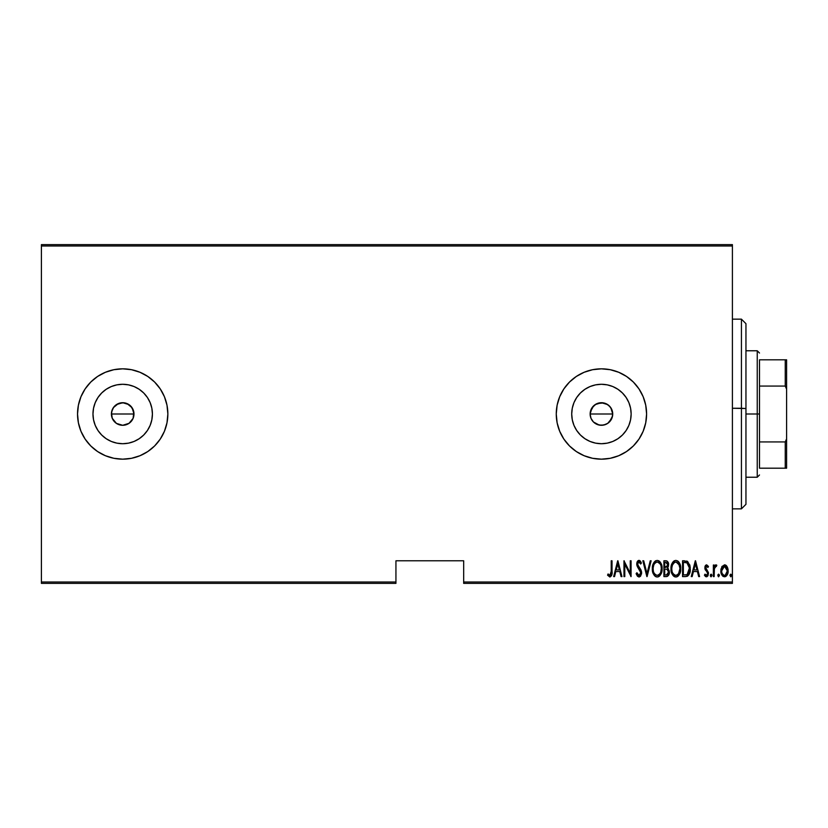 <?xml version="1.0" encoding="UTF-8"?>
<svg xmlns="http://www.w3.org/2000/svg" width="828" height="828" viewBox="0 0 828 828"><rect width="100%" height="100%" fill="white"/><g stroke="black" fill="none" stroke-linecap="round" stroke-linejoin="round"><path stroke-width="1.24" d="M112.266 409.663L111.407 414A11.292 11.292 0 0 1 122.699 402.708A11.292 11.292 0 0 1 133.981 414L132.087 407.728L127.026 403.578L122.699 402.708L116.427 404.602L113.312 407.718L111.625 411.785L113.695 407.179M596.108 404.043L592.051 407.718L590.136 414A11.292 11.292 0 0 1 601.428 402.708A11.292 11.292 0 0 1 612.72 414L610.816 407.728L607.7 404.613L601.438 402.708L595.156 404.613L597.392 403.453M572.283 408.204L571.713 414A29.715 29.715 0 0 1 601.428 384.285A29.715 29.715 0 0 1 631.143 414L630.574 419.796L628.887 425.375L626.134 430.508L622.439 435.01L617.936 438.705L612.803 441.459L607.224 443.146L601.428 443.715L595.632 443.146L590.053 441.459L584.92 438.705L580.418 435.01L576.723 430.508L573.97 425.375L572.283 419.796L571.713 414L572.283 408.204L573.97 402.625L576.723 397.492L580.418 392.989L584.92 389.295L590.053 386.541L595.632 384.854L601.428 384.285L607.224 384.854L612.803 386.541L617.936 389.295L622.439 392.989L626.134 397.492L628.887 402.625L630.574 408.204L631.143 414A29.715 29.715 0 0 1 601.428 443.715A29.715 29.715 0 0 1 571.713 414L572.283 419.796M93.543 408.204L92.974 414A29.715 29.715 0 0 1 122.699 384.285A29.715 29.715 0 0 1 152.414 414L151.845 419.796L150.147 425.375L147.405 430.508L143.71 435.01L139.207 438.705L134.064 441.459L128.495 443.146L122.699 443.715L116.893 443.146L111.325 441.459L106.181 438.705L101.678 435.01L97.983 430.508L95.241 425.375L93.543 419.796L92.974 414L93.543 408.204L95.241 402.625L97.983 397.492L101.678 392.989L106.181 389.295L111.325 386.541L116.893 384.854L122.699 384.285L128.495 384.854L134.064 386.541L139.207 389.295L143.71 392.989L147.405 397.492L150.147 402.625L151.845 408.204L152.414 414A29.715 29.715 0 0 1 122.699 443.715A29.715 29.715 0 0 1 92.974 414L93.543 419.796M167.856 414A45.167 45.167 0 0 1 122.699 459.167A45.167 45.167 0 0 1 77.532 414L78.401 422.808L80.968 431.284L85.139 439.088L90.759 445.94L97.6 451.55L105.415 455.721L113.881 458.298L122.699 459.167L131.507 458.298L139.973 455.721L147.788 451.55L154.629 445.94L160.249 439.088L164.42 431.284L166.987 422.808L167.856 414A45.167 45.167 0 0 0 160.259 388.922L154.629 382.06L147.788 376.45L139.973 372.279L131.507 369.702L122.699 368.833L113.881 369.702L105.415 372.279L97.6 376.45L90.759 382.06L85.139 388.912L80.968 396.715L78.401 405.192L77.532 414A45.167 45.167 0 0 1 122.699 368.833A45.167 45.167 0 0 1 167.856 414L166.987 405.192L164.42 396.715L160.249 388.912M160.239 388.891A45.167 45.167 0 0 0 122.72 368.833M122.668 368.833A45.167 45.167 0 0 0 85.17 388.87M85.118 388.953A45.167 45.167 0 0 0 80.989 396.674M80.947 396.757A45.167 45.167 0 0 0 78.412 405.14M78.391 405.234A45.167 45.167 0 0 0 77.532 413.959M646.596 413.948A45.167 45.167 0 0 0 645.736 405.244M645.716 405.13A45.167 45.167 0 0 0 556.261 414A45.167 45.167 0 0 1 601.428 368.833A45.167 45.167 0 0 1 646.596 414L645.726 405.192L643.159 396.715L638.978 388.912L633.368 382.06L626.517 376.45L618.713 372.279L610.236 369.702L601.428 368.833L592.62 369.702L584.144 372.279L576.34 376.45L569.498 382.06L563.878 388.912L559.707 396.715L557.13 405.192L556.261 414L557.13 422.808L559.707 431.284L563.878 439.088L569.498 445.94L576.34 451.55L584.144 455.721L592.62 458.298L601.428 459.167L610.236 458.298L618.713 455.721L626.517 451.55L633.368 445.94L638.978 439.088L643.159 431.284L645.726 422.808L646.596 414A45.167 45.167 0 0 1 601.428 459.167A45.167 45.167 0 0 1 556.261 414A45.167 45.167 0 0 0 601.428 459.167A45.167 45.167 0 0 0 646.596 414M605.765 403.578L609.408 406.02L611.861 409.684L612.72 414L611.861 418.326L612.72 414A11.292 11.292 0 0 1 601.428 425.292A11.292 11.292 0 0 1 590.136 414L590.643 410.678M609.418 406.02L609.988 406.631M597.112 403.567L603.633 402.925L607.98 404.809M601.438 402.708L602.494 402.76M599.234 402.925L599.979 402.801M590.354 411.795L593.676 405.792M592.051 407.718L592.424 407.179M590.995 409.674L591.492 408.628M133.774 411.806L133.122 418.326L133.981 414L133.122 418.316L130.493 422.166M127.026 403.578L130.679 406.02L133.515 410.771M130.679 406.02L132.169 407.862M113.301 407.728L118.373 403.567L123.765 402.76M120.505 402.925L121.24 402.801M116.427 404.602L117.39 404.033M129.116 423.284L122.699 425.292L116.417 423.387L112.266 418.316L111.459 412.851M463.68 583.367L732.407 583.367L732.407 582.012L463.68 582.012L463.68 560.784L395.939 560.784L395.939 582.012L41.4 582.012L41.4 245.988L732.407 245.988L732.407 582.012L732.407 244.633L41.4 244.633L732.407 244.633L732.407 245.988L41.4 245.988L41.4 244.633L41.4 582.012L395.939 582.012L395.939 560.784L463.68 560.784L463.68 582.012L732.407 582.012L732.407 583.367L463.68 583.367L463.68 582.012L463.68 583.367M41.4 583.367L395.939 583.367L395.939 582.012L395.939 583.367L41.4 583.367L41.4 582.012L41.4 583.367M721.819 566.745L720.898 571.806L722.751 576.122L725.866 576.402L727.967 572.748L727.626 567.708L724.935 564.872L722.047 566.373L720.857 570.844C720.681 573.887 721.902 575.864 724.5 576.795C727.098 575.864 728.319 573.876 728.143 570.844L727.181 566.735L724.5 564.831L721.819 566.745M714.16 576.588L713.353 576.588L714.16 576.588L714.409 568.36L716.8 565.234L715.34 565.038L714.16 566.735L714.16 565.038L713.353 565.038L713.353 576.588L713.353 565.038L713.353 576.588L714.16 576.588L714.336 568.743L716.8 565.234L716.003 564.831L714.16 566.735L714.16 565.038L713.353 565.038L714.16 565.038M706.657 564.831L705.208 565.969L704.856 568.318L707.443 572.417L707.609 574.125L706.719 575.325L704.99 574.156L704.442 575.232L705.787 576.661L706.967 576.692L708.054 575.553L708.416 572.541L705.663 567.553L706.387 566.3L707.919 567.47L708.489 566.476L706.657 564.831L704.845 567.863L707.681 573.514L706.419 575.377L704.99 574.156L704.442 575.232L706.439 576.795L708.489 573.452L705.653 567.811L706.626 566.249L707.919 567.47L708.489 566.476L706.657 564.831L705.766 565.182M685.46 576.588L687.882 575.926L689.351 573.876L690.2 570.161L689.962 565.762L687.644 561.498L682.551 560.784L682.551 576.588L685.46 576.588C689.041 575.615 690.635 573.048 690.252 568.888L687.426 561.353L682.551 560.784L682.551 576.588L682.551 560.784L684.445 560.784M667.151 576.474L663.901 576.588L667.492 576.34L669.034 574.301L669.283 570.937L667.523 568.06L668.434 563.33L667.026 561.042L663.901 560.784L663.901 576.588L663.901 560.784L663.901 576.588L666.416 576.588C668.517 575.988 669.51 574.487 669.376 572.107L667.523 568.06L668.569 564.696C668.703 562.429 667.741 561.125 665.681 560.784L663.901 560.784L665.681 560.784M650.259 560.784L651.139 560.784L647.082 576.588L651.139 560.784L650.259 560.784L646.978 573.545L643.708 560.784L642.828 560.784L646.885 576.588L642.828 560.784L646.885 576.588L651.139 560.784L650.259 560.784L646.978 573.545L643.708 560.784L642.828 560.784L643.708 560.784M624.788 576.588L624.788 564.158L631.071 576.588L631.071 560.784L630.263 560.784L630.263 573.245L623.981 560.784L623.981 576.588L624.788 576.588L623.981 576.588L624.788 576.588L624.788 564.158L631.071 576.588L631.071 560.784L630.263 560.784L630.263 573.245L623.981 560.784L623.981 576.588L624.157 560.784M611.219 571.299L610.629 574.963L609.574 575.305L608.062 573.959L607.566 575.17L610.039 576.981L611.84 574.735L612.027 560.784L611.219 560.784L611.219 571.299L609.894 575.377L608.062 573.959L607.566 575.17L609.832 576.992C611.768 575.884 612.503 574.042 612.027 571.455L612.027 560.784L611.219 560.784L611.219 571.299M614.531 576.588L613.651 576.588L617.698 560.784L613.651 576.588L614.531 576.588L615.825 571.527L619.779 571.527L621.072 576.588L621.952 576.588L617.905 560.784L613.651 576.588L614.531 576.588L615.825 571.527L619.779 571.527L621.072 576.588L621.952 576.588L617.905 560.784L621.952 576.588L621.072 576.588M638.968 576.992L640.675 575.977L641.617 572.717L640.986 569.975L637.591 564.541L638.564 562.046L639.547 562.233L640.655 564.023L641.41 563.05L640.241 560.98L638.988 560.38L637.208 561.757L636.784 564.686L640.468 571.144L640.675 573.7L638.978 575.377L636.929 572.738L636.142 573.535L637.425 576.205L638.968 576.992L641.617 572.717L637.56 564.003L638.885 561.995L640.655 564.023L641.41 563.05L638.988 560.38L636.753 564.065L637.27 566.476L640.8 572.697L638.978 575.377L636.929 572.738L636.142 573.535L638.968 576.992M652.35 568.753L652.909 572.634L654.865 576.009L657.235 576.992L659.595 575.988L661.541 572.583L662.079 568.681L661.613 565.006L659.554 561.353L657.153 560.38L654.803 561.425L652.899 564.841L652.35 568.753C652.091 572.893 653.727 575.636 657.235 576.992C660.734 575.595 662.359 572.831 662.079 568.681C662.359 564.489 660.723 561.726 657.153 560.38C653.675 561.819 652.081 564.613 652.35 568.753M671.001 568.753L672.678 575.005L675.876 576.992L677.739 576.402L679.177 574.808L680.73 568.681L679.405 562.926L677.677 560.939L675.803 560.38L673.961 561.001L672.284 563.009L671.001 568.743C670.742 572.893 672.367 575.636 675.876 576.992C679.384 575.595 680.999 572.831 680.73 568.681C681.009 564.489 679.364 561.726 675.803 560.38C672.326 561.819 670.721 564.613 671.001 568.753M692.146 576.588L691.266 576.588L695.313 560.784L691.266 576.588L692.146 576.588L693.45 571.527L697.393 571.527L698.687 576.588L699.577 576.588L695.52 560.784L691.266 576.588L692.146 576.588L693.45 571.527L697.393 571.527L698.687 576.588L699.577 576.588L695.52 560.784L699.577 576.588L698.687 576.588M710.31 575.47L711.128 576.795L711.894 575.056L711.231 574.166L710.486 574.653L710.31 575.47L711.128 574.156L710.31 575.47L711.128 576.795L711.935 575.47L711.128 574.156L711.935 575.47L711.128 576.795L710.31 575.47L711.128 576.795L711.935 575.47M719.428 575.47L718.621 576.795L717.814 575.47L718.414 576.754L719.397 575.056L718.725 574.166L717.99 574.653L717.814 575.47L718.621 574.156L717.814 575.47L718.621 576.795L719.428 575.47L718.621 574.156L719.428 575.481L718.518 576.774M729.975 575.47L730.989 576.754L731.414 574.653L730.679 574.166L730.017 575.056L730.782 574.156L729.975 575.47L730.782 576.795L731.59 575.47L730.782 574.156L731.59 575.47L730.782 576.795L729.975 575.47L730.886 576.774M113.301 420.272L114.709 421.98M116.417 423.387L118.166 424.34M118.373 424.433L122.689 425.292L127.015 424.433L124.904 425.074M590.519 416.919L590.136 414L590.995 418.326L590.136 414L612.72 414L590.136 414M607.845 423.284L603.633 425.074L599.224 425.074L593.448 421.99L590.995 418.316M595.156 423.387L596.916 424.35M612.503 416.205L609.273 422.125M618.713 455.721L626.517 451.55M633.368 445.94L638.978 439.088M643.159 431.284L644.07 428.873M633.368 382.06L626.517 376.45M77.532 414.041A45.167 45.167 0 0 0 78.391 422.766M78.412 422.86A45.167 45.167 0 0 0 80.947 431.243M80.989 431.326A45.167 45.167 0 0 0 85.118 439.047M85.17 439.13A45.167 45.167 0 0 0 122.668 459.167M122.72 459.167A45.167 45.167 0 0 0 160.239 439.109M160.259 439.078A45.167 45.167 0 0 0 164.41 431.295M105.415 372.279L97.6 376.45M97.983 430.508L101.678 435.01L106.181 438.705M116.893 443.146L122.699 443.715L128.495 443.146M139.207 438.705L143.71 435.01L147.405 430.508M151.845 419.796L152.414 414L151.845 408.204M147.405 397.492L143.71 392.989L139.207 389.295M128.495 384.854L122.699 384.285L116.893 384.854M106.181 389.295L101.678 392.989L97.983 397.492M130.679 421.98L128.971 423.387L133.122 418.326M122.699 425.292L120.495 425.074M111.625 416.205L111.625 411.795M122.699 402.708L128.971 404.613M133.122 409.684L133.981 414A11.292 11.292 0 0 1 122.699 425.292A11.292 11.292 0 0 1 111.407 414L112.266 418.326M576.723 430.508L580.418 435.01L584.92 438.705M595.632 443.146L601.428 443.715L607.224 443.146M617.936 438.705L622.439 435.01L626.134 430.508M630.574 419.796L631.143 414L630.574 408.204M626.134 397.492L622.439 392.989L617.936 389.295M607.224 384.854L601.428 384.285L595.632 384.854M584.92 389.295L580.418 392.989L576.723 397.492M610.816 420.272L607.7 423.387L611.861 418.326M597.102 424.433L601.428 425.292L605.744 424.433L603.633 425.074M601.428 425.292L599.224 425.074M593.448 406.02L595.156 404.613M611.861 409.684L612.72 414M605.744 424.433L607.7 423.387M592.041 420.272L593.448 421.99M127.015 424.433L128.971 423.387M611.219 560.784L612.027 560.784L612.027 571.455M611.964 573.607L611.923 574.135M611.83 574.767L611.55 575.667M611.457 575.864L611.84 574.735M607.566 575.17L608.342 574.27M609.894 575.377L608.062 573.959L610.039 575.356M610.909 574.497L611.085 573.907M617.802 563.827L619.354 569.902L616.239 569.902L617.802 563.827L619.354 569.902L616.239 569.902L617.802 563.827M630.263 560.784L631.071 560.784L630.895 576.588M636.535 574.653L636.328 574.104M636.142 573.535L636.929 572.738M638.761 575.346L639.806 575.087M639.992 574.932L640.779 572.293M640.8 572.697L639.93 570.161M639.34 569.312L638.792 568.629M638.429 568.184L638.036 567.666M636.877 565.317L636.763 564.479M636.773 563.454L636.856 562.885M637.001 562.295L637.488 561.291M637.922 560.794L638.678 560.411M639.454 560.452L640.147 560.898M640.551 561.374L641.214 562.595M641.41 563.05L640.655 564.023L640.396 563.485M640.386 563.464L640.065 562.854M639.237 562.057L638.719 562.015M637.622 563.33L637.56 564.003M639.423 567.615L639.858 568.174M640.986 569.975L641.576 571.993M641.617 572.717L641.586 573.4M641.472 574.094L639.309 576.961M640.22 576.495L640.675 575.977M637.715 565.069L637.57 564.272M652.412 567.439L652.588 566.124M653.344 563.609L652.899 564.841M653.644 563.009L653.965 562.46M653.985 562.429L654.358 561.912M655.88 560.67L655.31 561.001M658.446 560.628L659.036 560.939L658.446 560.628M659.585 561.374L660.113 561.953M660.433 562.388L660.754 562.916M661.851 566.041L662.027 567.315M662.069 569.333L662.027 569.995M662.027 570.026L661.851 571.279M661.541 572.583L660.537 574.798M660.102 575.429L659.595 575.988M659.129 576.371L658.519 576.723M658.508 576.733L657.887 576.93M656.573 576.93L655.962 576.733M655.952 576.733L656.583 576.93M655.735 576.63L654.876 576.019M654.845 575.988L654.048 575.036M654.027 574.994L652.909 572.645M652.899 572.624L652.588 571.351M652.536 571.072L652.412 570.078M652.909 572.634L653.385 573.866M656.159 562.222L657.194 561.995C660.113 563.081 661.468 565.307 661.272 568.681L660.754 572.044M654.938 563.154L655.6 562.554M661.075 570.823L661.272 568.681C661.479 572.076 660.123 574.311 657.194 575.377L658.25 575.16L657.194 575.377C654.317 574.311 652.971 572.107 653.168 568.753L653.209 569.809L653.168 568.753C652.961 565.369 654.306 563.112 657.194 561.995L655.973 562.326M661.075 566.549L661.261 568.143M658.777 562.522L657.463 562.015L659.926 563.692M659.533 574.208L658.85 574.829M653.354 570.865L653.209 569.809M654.016 564.561L653.758 565.151L654.016 564.561M653.209 567.677L653.758 565.151M666.364 560.835L667.026 561.042L666.364 560.835M667.979 562.036L668.424 563.319M668.538 564.003L668.569 564.696M668.517 565.596L668.155 567.045M667.761 568.215L668.413 568.805M669.345 572.841L669.231 573.587M668.745 574.994L668.341 575.626M666.964 569.281L665.257 569.095L666.964 569.281L668.569 572.107L666.478 574.942L664.718 574.963L664.718 569.095L666.757 569.219M668.569 572.107L667.534 574.601L668.393 573.266M667.337 563.081L667.751 564.727L666.861 562.647M667.72 565.327L664.718 567.47L664.718 562.398L665.826 562.398L667.751 564.727L667.006 566.942L665.267 567.47L667.14 566.797M667.026 574.839L666.478 574.942M665.267 567.47L664.718 567.47L664.718 562.398L665.826 562.398M671.053 567.428L671.994 563.609M672.284 563.009L672.605 562.46M672.626 562.429L673.454 561.425M674.52 560.67L673.961 561.001M678.225 561.384L678.753 561.953M679.063 562.378L679.395 562.916M679.705 563.506L680.668 567.315M679.716 563.526L680.254 564.996M680.73 568.681L680.668 569.995M680.668 570.026L680.502 571.299M679.716 573.804L680.181 572.593M679.705 573.825L679.188 574.798M678.743 575.429L678.256 575.967M677.739 576.402L677.159 576.723M677.149 576.733L676.528 576.93M675.224 576.93L674.603 576.733L675.224 576.93M674.385 576.63L673.526 576.019M673.495 575.988L672.688 575.025M672.667 574.994L671.549 572.645M672.678 575.005L671.229 571.351M671.177 571.072L671.053 570.078M680.181 572.583L680.357 571.951L680.181 572.583M674.799 562.222L675.845 561.995C678.753 563.081 680.109 565.307 679.912 568.681L679.395 572.044M675.317 575.325L673.971 574.642M671.818 569.281L671.808 568.753C671.601 565.369 672.947 563.112 675.845 561.995L674.613 562.326M673.288 563.516L672.408 565.151L674.24 562.554M679.27 565.006L676.114 562.015L678.794 564.044L679.902 568.143M678.587 573.7L679.912 568.681C680.13 572.076 678.774 574.311 675.845 575.377L676.89 575.16L675.845 575.377C672.957 574.311 671.611 572.107 671.808 568.753L671.86 567.677L671.808 568.753M678.815 573.338L677.501 574.829M672.005 570.865L671.85 569.809M671.86 567.677L672.408 565.151M686.722 561.053L687.644 561.498M689.962 565.762L689.703 564.748M690.138 566.859L690.221 567.832M690.231 569.612L690.21 570.15M690.2 570.161L690.241 569.519M689.351 573.866L689.703 572.914M689.072 574.456L688.741 574.994M687.323 576.247L686.733 576.443M686.236 562.605L687.312 563.061L686.236 562.605M687.644 563.33L688.441 564.334L687.644 563.33M689.093 571.755L687.789 574.115M686.847 574.704L683.359 574.963L683.359 562.398L686.94 562.843L689.413 568.029L687.157 574.57L686.298 574.829M684.766 562.419L685.512 562.481M689.341 567.252L689.175 566.321M689.413 569.685L689.341 570.482M695.416 563.827L696.979 569.902L693.864 569.902L695.416 563.827L696.979 569.902L693.864 569.902L695.416 563.827M708.489 566.476L707.919 567.47L706.387 566.3M706.853 566.29L705.653 567.811L706.087 569.188M705.704 567.325L706.895 570.047M708.489 573.452L707.733 576.071M706.098 576.754L705.239 576.309M704.442 575.232L705.249 574.58M704.99 574.156L706.719 575.325M707.661 573.235L707.557 574.301M707.443 572.417L705.166 569.643L704.845 567.863L705.27 569.871M704.928 566.89L705.063 566.342M705.218 565.959L705.549 565.41M710.91 576.754L710.352 575.895M714.46 566.104L715.34 565.048M716.003 564.831L716.8 565.234L716.003 564.831L716.8 565.234L716.334 566.455L715.485 566.362M716.334 566.455L715.661 566.28M714.502 567.977L714.264 569.322M714.295 569.033L714.233 569.674M714.222 569.923L714.171 571.703M718.621 576.795L717.814 575.47M724.976 564.872L725.783 565.182M726.705 566.021L726.104 565.4L726.705 566.01M727.926 568.732L728.102 569.819M727.719 573.669L727.098 575.067M726.767 575.563L725.877 576.402M725.431 576.63L724.738 576.774M723.351 576.526L722.761 576.122M722.627 576.009L721.902 575.056M721.281 573.68L721.033 572.769M720.898 569.799L721.074 568.722M726.104 565.4L725.349 564.986M724.314 575.367L724.5 575.377C722.482 574.684 721.54 573.173 721.664 570.854L721.809 572.314L721.664 570.854L724.5 566.249L727.336 570.854C727.46 573.173 726.518 574.684 724.5 575.377L724.138 575.336M724.686 566.269L726.249 567.232L727.201 569.385L726.715 567.987M727.222 569.519L727.305 570.119M725.256 575.222L727.336 570.854L726.725 573.7L725.214 575.243M723.786 575.243L722.192 573.525M723.165 574.87L723.744 575.222M723.444 566.569L724.127 566.29M731.59 575.47L730.782 576.795L731.59 575.47M655.269 574.591L654.565 573.794M667.347 569.467L668.548 571.672M666.198 574.963L664.718 574.963L664.718 569.095L665.257 569.095M673.92 574.591L673.216 573.794M684.445 574.963L683.359 574.963L683.359 562.398L684.021 562.398M688.637 564.717L689.413 568.029M685.832 574.901L685.139 574.953M721.995 573.017L721.809 572.314M721.799 569.385L721.954 568.805M722.285 567.987L722.668 567.346M745.956 323.738L745.956 408.535L741.433 408.256L741.433 508.847L741.433 408.256L732.407 408.256L745.956 408.535L745.956 323.676L741.433 319.153L741.433 408.256L741.433 319.153L732.407 319.153M732.407 508.847L741.433 508.847L745.956 504.324L745.956 408.535L745.956 504.262M759.504 359.807L759.504 386.065L759.504 359.807L785.244 359.807L759.504 359.807M759.504 414L759.504 386.065L759.504 441.935L759.504 414L757.247 414L759.504 414M745.956 350.772L757.247 350.772L757.247 414L757.247 350.772L759.504 353.028M745.956 414L757.247 414L745.956 414M111.407 414L133.981 414L111.407 414M759.504 468.193L759.504 441.935L759.504 468.193L786.6 468.193L786.6 438.84L785.244 441.935L759.504 441.935L785.244 441.935L785.244 468.193L785.244 441.935L786.6 438.84L786.6 468.193L759.504 468.193M745.956 477.228L757.247 477.228L757.247 414L757.247 477.228L759.504 474.972M786.6 359.807L785.244 359.807L785.244 386.065L786.6 389.16L786.6 438.84L786.6 359.807L786.6 389.16L785.244 386.065L785.244 359.807L786.6 359.807M759.504 386.065L785.244 386.065L759.504 386.065"/></g></svg>
